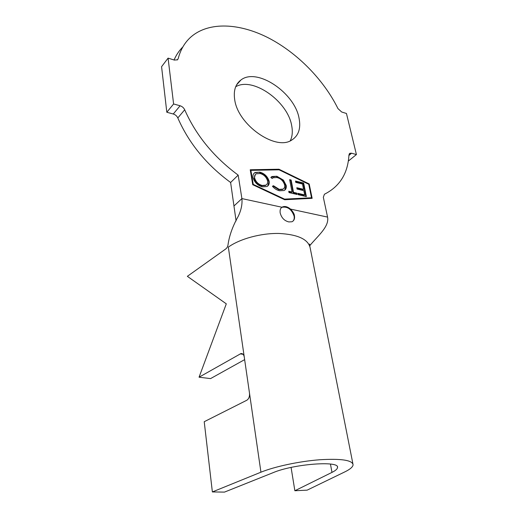 <?xml version="1.0" encoding="UTF-8"?>
<svg xmlns="http://www.w3.org/2000/svg" width="518" height="518" viewBox="0 0 518 518"><rect width="100%" height="100%" fill="white"/><g stroke="black" fill="none" stroke-linecap="round" stroke-linejoin="round"><path stroke-width="0.78" d="M288.83 221.924L292.003 221.756C294.107 220.623 294.923 218.641 294.444 215.792C294.425 214.102 293.117 211.868 290.52 209.091C287.652 206.714 284.997 205.989 282.543 206.915L281.967 207.245C280.458 208.242 279.849 210.094 280.154 212.788C281.429 217.78 284.324 220.823 288.83 221.924M292.799 221.303C294.062 220.079 294.489 218.343 294.101 216.097C291.64 209.33 287.652 206.384 282.142 207.265L281.429 207.686M235.684 86.759C252.739 76.457 287.717 101.314 291.666 125.57C292.832 131.455 292.359 136.545 290.255 140.825M299.08 118.357C301.016 128.555 298.53 135.82 291.615 140.145C275.544 151.172 237.684 124.728 234.667 99.43C233.398 90.566 235.483 84.084 240.935 79.986C257.012 67.21 294.846 92.91 299.08 118.357M244.638 359.634L210.554 378.6L199.054 377.201L240.915 353.587C242.651 353.367 243.764 354.513 244.263 357.025L228.341 247.105C239.879 238.824 261.053 233.061 279.079 233.456C298.174 234.512 308.566 239.452 310.25 248.277L352.887 463.74M279.532 190.754C276.91 190.19 274.54 188.701 272.416 186.279L273.452 185.716L279.254 189.374L282.951 189.128C284.401 188.384 284.965 186.992 284.628 184.952C283.385 181.015 280.84 178.542 276.994 177.519L273.18 177.758L272.157 178.516L270.823 177.409L271.944 176.515L276.852 176.249L283.417 180.115L286.208 185.438C286.596 187.943 285.878 189.646 284.052 190.533L279.532 190.754M303.652 183.035L306.371 196.587L298.115 194.677L297.85 193.324L304.668 194.91L303.82 190.65L297.073 189.057L296.808 187.723L303.554 189.316L302.493 184.013L295.772 182.394L295.513 181.06L303.652 183.035L303.25 183.378L305.873 196.471M308.747 184.259L279.079 169.813L250.893 170.357L253.25 184.389L284.563 199.119L311.519 197.759L308.747 184.259M293.512 192.353L296.769 193.11L297.028 194.451L289.005 192.592L288.746 191.246L292.022 192.01L289.659 179.662L291.142 180.024L293.512 192.353L293.11 192.702L296.367 193.454L296.769 193.11M269.146 181.294C269.502 183.812 268.777 185.561 266.964 186.532L262.503 186.849C257.653 185.548 254.487 182.446 253.011 177.538C252.68 175.097 253.393 173.407 255.147 172.475L259.855 172.157C264.562 173.491 267.664 176.534 269.146 181.294L267.683 186.079M212.367 491.938L260.936 472.196C274.721 466.563 299.32 461.311 319.671 459.757C341.129 458.462 352.272 460.133 353.088 464.763C352.894 466.925 350.136 469.302 344.813 471.898L307.148 490.145L294.865 490.747L331.986 472.384C335.541 470.609 337.386 468.991 337.503 467.527C339.86 460.489 293.68 463.914 273.226 472.617L224.488 492.1L212.367 491.938L204.221 421.71L246.821 400.239C248.86 398.866 249.754 396.523 249.501 393.207L244.263 357.025M349.3 153.781L349.883 153.283L348.951 154.888C347.941 173.394 339.763 186.506 324.423 194.244L323.336 197.274L327.564 217.094L290.52 209.091M199.054 377.201L226.301 303.839L187.354 276.327L225.809 248.912C227.195 247.811 227.972 246.147 228.147 243.92C229.493 235.101 232.835 225.945 238.163 216.446C241.187 210.269 242.43 204.319 241.9 198.588L238.176 175.116C213.843 157.135 196.018 135.353 184.699 109.777L177.816 117.949C176.878 115.98 175.362 114.666 173.277 113.999L166.815 112.257L173.601 103.969L168.078 58.126L174.404 60.088L177.525 59.764L178.166 58.709C180.536 49.573 184.881 42.243 191.2 36.733C209.097 21.413 239.704 23.142 268.57 37.969C297.5 52.972 323.808 79.914 337.969 108.605L341.679 111.998L346.451 113.474L356.423 154.558L351.554 153.211L348.918 155.458M236.085 220.959L230.62 182.491L238.176 175.116M230.62 182.491C206.527 164.802 188.921 143.292 177.816 117.949M173.277 113.999L180.109 105.769L173.601 103.969M166.815 112.257L161.577 66.699L168.078 58.126M174.061 59.978C176.262 54.921 179.196 50.57 182.867 46.918M348.316 161.092L356.423 154.558M250.226 169.755L252.732 184.719L284.68 199.734L312.153 198.329L309.194 183.948L278.969 169.224L250.226 169.755M349.883 153.283L351.554 153.211M180.109 105.769C182.213 106.455 183.741 107.796 184.699 109.777M309.777 245.668C317.314 236.357 329.513 226.696 327.564 217.094M279.06 169.813L250.285 170.118M278.58 169.58L278.969 169.224M311.681 198.355L308.747 184.272M308.793 184.291L309.194 183.948M250.893 170.357L250.511 170.726L252.862 184.751L284.162 199.469L311.519 197.759M284.162 199.469L284.563 199.119M252.862 184.751L253.25 184.389M297.941 193.784L304.267 195.254L304.668 194.91M296.898 188.183L303.153 189.666L303.554 189.316M295.603 181.527L303.25 183.378M296.367 193.454L296.536 194.334M288.837 191.705L291.621 192.353L292.022 192.01M289.75 180.134L291.142 180.024M290.747 180.374L293.11 192.702M272.494 186.383L273.452 185.716M273.057 186.079L278.859 189.724L279.254 189.374M278.859 189.724L282.556 189.484L283.482 188.805M270.946 177.273L276.852 176.249M276.463 176.606L283.022 180.471L283.417 180.115M283.022 180.471L285.813 185.794L286.208 185.438M285.813 185.794L284.816 190.061M253.988 173.375L254.765 172.837L259.855 172.157M259.466 172.526C264.174 173.854 267.275 176.897 268.751 181.656M255.361 174.495L254.228 178.289C255.393 182.2 257.919 184.712 261.804 185.813L265.475 185.502L266.388 184.809M254.616 177.92C255.782 181.837 258.307 184.35 262.192 185.457L265.87 185.14C267.314 184.35 267.877 182.945 267.573 180.924C266.407 177.085 263.927 174.618 260.133 173.517L256.235 173.802C254.869 174.592 254.332 175.965 254.616 177.92L254.228 178.289M261.804 185.813L262.192 185.457M294.865 490.747L291.084 467.424M243.084 354.299L240.203 353.872M331.986 472.384L330.445 464.057M234.181 205.788L241.9 198.588L281.967 207.245M177.162 60.01L178.166 58.709M260.936 472.196L249.501 393.207M337.503 467.527L337.373 466.828M240.935 79.986L236.564 84.913M309.894 246.432L309.602 244.049M282.142 207.265L282.543 206.915M282.951 189.128L282.556 189.484M271.944 176.515L271.555 176.878M255.147 172.475L254.765 172.837M265.87 185.14L265.475 185.502M242.489 353.826L240.915 353.587"/></g></svg>
